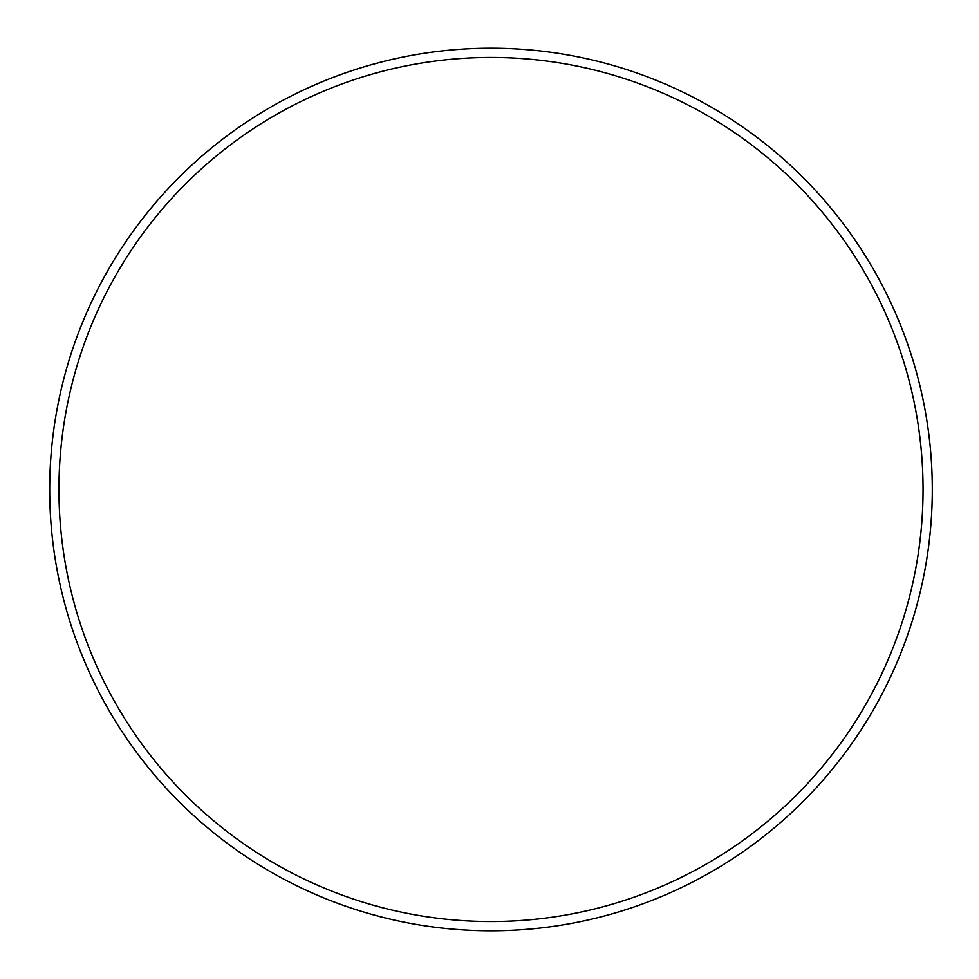 <?xml version="1.0" encoding="UTF-8"?>
<svg xmlns="http://www.w3.org/2000/svg" width="979" height="979" viewBox="0 0 979 979"><rect width="100%" height="100%" fill="white"/><g stroke="black" fill="none" stroke-linecap="round" stroke-linejoin="round"><path stroke-width="1.47" d="M49.696 489.5A441.296 441.296 0 0 1 711.635 107.323A441.296 441.296 0 0 1 711.635 871.677A441.296 441.296 0 0 1 49.696 489.5M58.948 489.5A432.033 432.033 0 0 1 707.009 115.338A432.033 432.033 0 0 1 707.009 863.662A432.033 432.033 0 0 1 58.948 489.5"/></g></svg>
